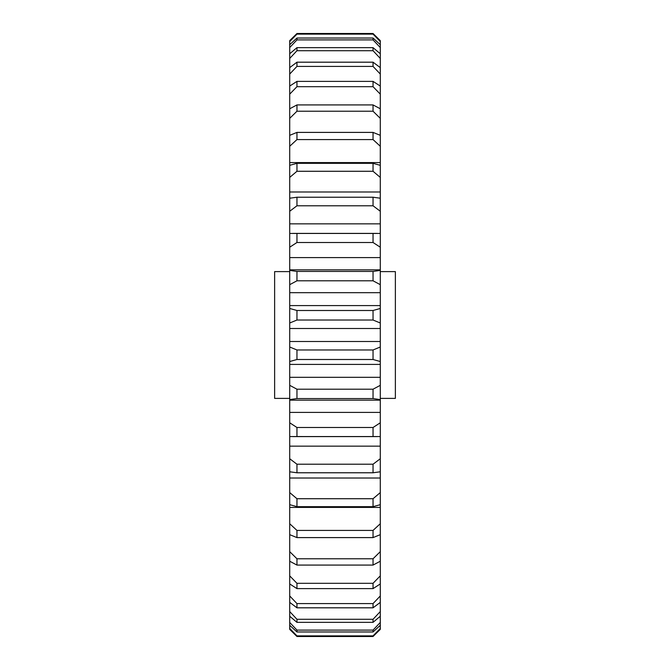 <?xml version="1.0" encoding="UTF-8"?>
<svg xmlns="http://www.w3.org/2000/svg" width="670" height="670" viewBox="0 0 670 670"><rect width="100%" height="100%" fill="white"/><g stroke="black" fill="none" stroke-linecap="round" stroke-linejoin="round"><path stroke-width="1" d="M289.716 271.61L274.625 271.61L274.625 398.39L289.716 398.39M380.284 271.61L395.375 271.61L395.375 398.39L380.284 398.39M380.284 347.01L380.284 361.515L373.039 359.505L296.961 359.505L289.716 361.515L289.716 347.01L296.961 349.974L373.039 349.974L380.284 347.01L380.284 322.99L373.039 320.026L296.961 320.026L289.716 322.99L289.716 328.493L380.284 328.493M289.716 328.493L289.716 347.01M380.284 341.507L289.716 341.507M373.039 619.281L380.284 611.568L380.284 602.38L373.039 607.816L296.961 607.816L289.716 602.38L289.716 611.568L296.961 619.281L373.039 619.281L373.039 622.355L296.961 622.355L289.716 616.241L289.716 622.464L296.961 630.101L373.039 630.101L380.284 622.464L380.284 616.241L373.039 622.355M296.961 47.645L296.961 50.719L289.716 58.432L289.716 67.62L296.961 62.184L373.039 62.184L380.284 67.62L380.284 58.432L373.039 50.719L373.039 47.645L380.284 53.759L380.284 47.536L373.039 39.898L296.961 39.898L289.716 47.536L289.716 53.759L296.961 47.645L373.039 47.645M289.716 257.607L289.716 270.412L296.961 271.434L373.039 271.434L380.284 270.412L380.284 247.205L373.039 242.498L296.961 242.498L289.716 247.205L289.716 257.607L380.284 257.607M296.961 271.434L296.961 280.797L289.716 284.666L289.716 292.69L380.284 292.69L380.284 284.666L373.039 280.797L296.961 280.797M373.039 280.797L373.039 271.434M289.716 247.205L289.716 233.445L380.284 233.445L380.284 211.251L373.039 205.782L296.961 205.782L289.716 211.251L289.716 223.847L380.284 223.847M296.961 233.453L296.961 242.498M373.039 242.498L373.039 233.453M289.716 211.251L289.716 198.211L296.961 197.223L373.039 197.223L380.284 198.211L380.284 177.408L373.039 171.277L296.961 171.277L289.716 177.408L289.716 191.989L380.284 191.989M296.961 197.223L296.961 205.782M373.039 205.782L373.039 197.223M289.716 177.408L289.716 165.323L296.961 163.338L373.039 163.338L380.284 165.323L380.284 146.261L373.039 139.578L296.961 139.578L289.716 146.261L289.716 162.584L380.284 162.584M296.961 163.338L296.961 171.277M373.039 171.277L373.039 163.338M296.961 132.4L373.039 132.4L380.284 135.332L380.284 118.347L373.039 111.22L296.961 111.22L289.716 118.347L289.716 135.332L296.961 132.4L296.961 139.578M373.039 139.578L373.039 132.4M296.961 104.922L373.039 104.922L380.284 108.766L380.284 94.135L373.039 86.69L296.961 86.69L289.716 94.135L289.716 108.766L296.961 104.922L296.961 111.22M373.039 111.22L373.039 104.922M296.961 81.38L373.039 81.38L380.284 86.062L380.284 74.052L373.039 66.405L296.961 66.405L289.716 74.052L289.716 86.062L296.961 81.38L296.961 86.69M373.039 86.69L373.039 81.38M296.961 62.184L296.961 66.405M373.039 66.405L373.039 62.184M296.961 50.719L373.039 50.719M296.961 38.031L373.039 38.031L380.284 44.706L380.284 41.565L373.039 34.128L296.961 34.128L289.716 41.565L289.716 44.706L296.961 38.031L296.961 39.898M373.039 39.898L373.039 38.031M296.961 34.128L296.961 33.5L289.716 40.619L296.961 33.5L373.039 33.5L380.284 40.619L373.039 33.5L373.039 34.128M296.961 635.872L373.039 635.872L380.284 628.435L380.284 625.294L373.039 631.969L296.961 631.969L289.716 625.294L289.716 628.435L296.961 635.872L296.961 636.5L289.716 629.381L296.961 636.5L373.039 636.5L373.039 635.872M296.961 630.101L296.961 631.969M373.039 631.969L373.039 630.101M296.961 619.281L296.961 622.355M296.961 603.595L373.039 603.595L380.284 595.948L380.284 583.938L373.039 588.62L296.961 588.62L289.716 583.938L289.716 595.948L296.961 603.595L296.961 607.816M373.039 607.816L373.039 603.595M296.961 583.31L373.039 583.31L380.284 575.865L380.284 561.234L373.039 565.078L296.961 565.078L289.716 561.234L289.716 575.865L296.961 583.31L296.961 588.62M373.039 588.62L373.039 583.31M296.961 558.78L373.039 558.78L380.284 551.653L380.284 534.668L373.039 537.6L296.961 537.6L289.716 534.668L289.716 551.653L296.961 558.78L296.961 565.078M373.039 565.078L373.039 558.78M296.961 530.422L373.039 530.422L380.284 523.739L380.284 507.416L289.716 507.416L289.716 523.739L296.961 530.422L296.961 537.6M373.039 537.6L373.039 530.422M296.961 498.723L373.039 498.723L380.284 492.592L380.284 478.012L289.716 478.012L289.716 492.592L296.961 498.723L296.961 506.662L289.716 504.678L289.716 507.416M380.284 492.592L380.284 504.678L373.039 506.662L296.961 506.662M373.039 506.662L373.039 498.723M296.961 464.218L373.039 464.218L380.284 458.749L380.284 446.153L289.716 446.153L289.716 458.749L296.961 464.218L296.961 472.777L289.716 471.789L289.716 478.012M380.284 458.749L380.284 471.789L373.039 472.777L296.961 472.777M373.039 472.777L373.039 464.218M296.961 427.502L373.039 427.502L380.284 422.795L380.284 412.393L289.716 412.393L289.716 422.795L296.961 427.502L296.961 436.547L289.716 436.555L289.716 446.153M380.284 422.795L380.284 436.555L296.961 436.547M373.039 436.547L373.039 427.502M296.961 389.203L373.039 389.203L380.284 385.334L380.284 377.31L289.716 377.31L289.716 385.334L296.961 389.203L296.961 398.566L289.716 399.588L289.716 412.393M380.284 412.393L380.284 399.588L373.039 398.566L296.961 398.566M373.039 398.566L373.039 389.203M296.961 310.495L373.039 310.495L380.284 308.485L380.284 305.587L289.716 305.587L289.716 308.485L296.961 310.495L296.961 320.026M373.039 320.026L373.039 310.495M373.039 636.5L380.284 629.381L373.039 636.5M289.716 629.381L289.716 628.435M289.716 625.294L289.716 622.464M289.716 616.241L289.716 611.568M289.716 602.38L289.716 595.948M289.716 583.938L289.716 575.865M289.716 561.234L289.716 551.653M289.716 534.668L289.716 523.739M289.716 504.678L289.716 492.592M289.716 471.789L289.716 458.749M289.716 436.555L289.716 422.795M289.716 399.588L289.716 385.334M289.716 361.515L289.716 377.31M289.716 322.99L289.716 308.485M289.716 292.69L289.716 305.587M289.716 284.666L289.716 270.412M289.716 223.847L289.716 233.445M289.716 191.989L289.716 198.211M289.716 162.584L289.716 165.323M289.716 146.261L289.716 135.332M289.716 118.347L289.716 108.766M289.716 94.135L289.716 86.062M289.716 74.052L289.716 67.62M289.716 58.432L289.716 53.759M289.716 47.536L289.716 44.706M289.716 41.565L289.716 40.619M380.284 40.619L380.284 41.565M380.284 44.706L380.284 47.536M380.284 53.759L380.284 58.432M380.284 67.62L380.284 74.052M380.284 86.062L380.284 94.135M380.284 108.766L380.284 118.347M380.284 135.332L380.284 146.261M380.284 165.323L380.284 177.408M380.284 198.211L380.284 211.251M380.284 233.445L380.284 247.205M380.284 270.412L380.284 284.666M380.284 305.587L380.284 292.69M380.284 308.485L380.284 322.99M380.284 377.31L380.284 361.515M380.284 385.334L380.284 399.588M380.284 446.153L380.284 436.555M380.284 478.012L380.284 471.789M380.284 507.416L380.284 504.678M380.284 523.739L380.284 534.668M380.284 551.653L380.284 561.234M380.284 575.865L380.284 583.938M380.284 595.948L380.284 602.38M380.284 611.568L380.284 616.241M380.284 622.464L380.284 625.294M380.284 628.435L380.284 629.381M289.716 364.413L380.284 364.413M296.961 349.974L296.961 359.505M373.039 359.505L373.039 349.974M380.284 269.834L289.716 269.834M376.85 233.386L293.15 233.386M376.85 436.614L293.15 436.614M380.284 400.166L289.716 400.166"/></g></svg>
